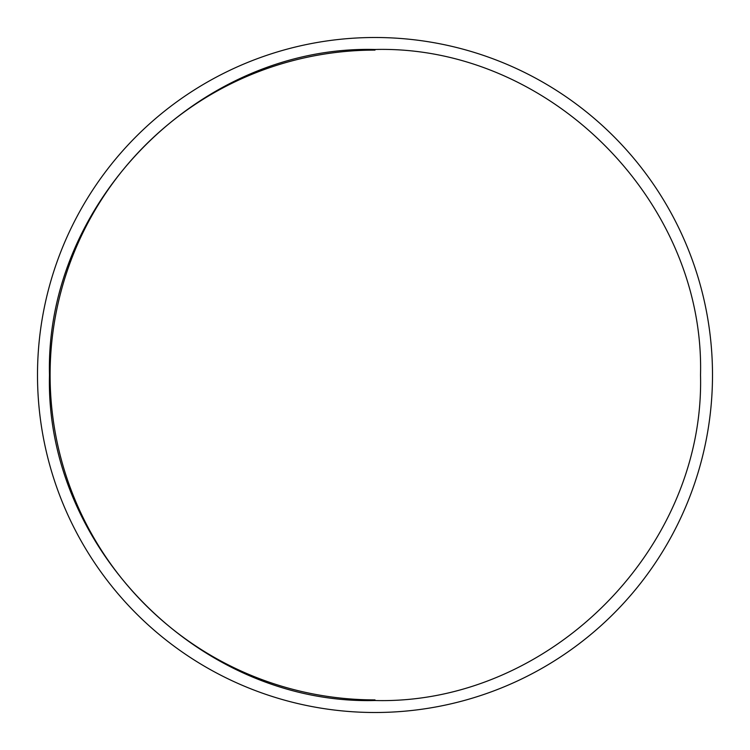 <?xml version="1.0" encoding="UTF-8"?>
<svg xmlns="http://www.w3.org/2000/svg" width="750" height="750" viewBox="0 0 750 750"><rect width="100%" height="100%" fill="white"/><g stroke="black" fill="none" stroke-linecap="round" stroke-linejoin="round"><path stroke-width="1.12" d="M375 50.1A324.9 324.9 0 0 0 50.1 375A324.9 324.9 0 0 0 375 699.9M712.5 375A337.5 337.5 0 0 0 375 37.5A337.5 337.5 0 0 0 37.5 375A337.5 337.5 0 0 0 375 712.5A337.5 337.5 0 0 0 712.5 375M375 700.519C201.066 705.009 44.991 548.934 49.481 375C44.991 201.075 201.066 44.991 375 49.481C548.934 44.991 705.009 201.075 700.519 375C705.009 548.934 548.934 705.009 375 700.519"/></g></svg>
